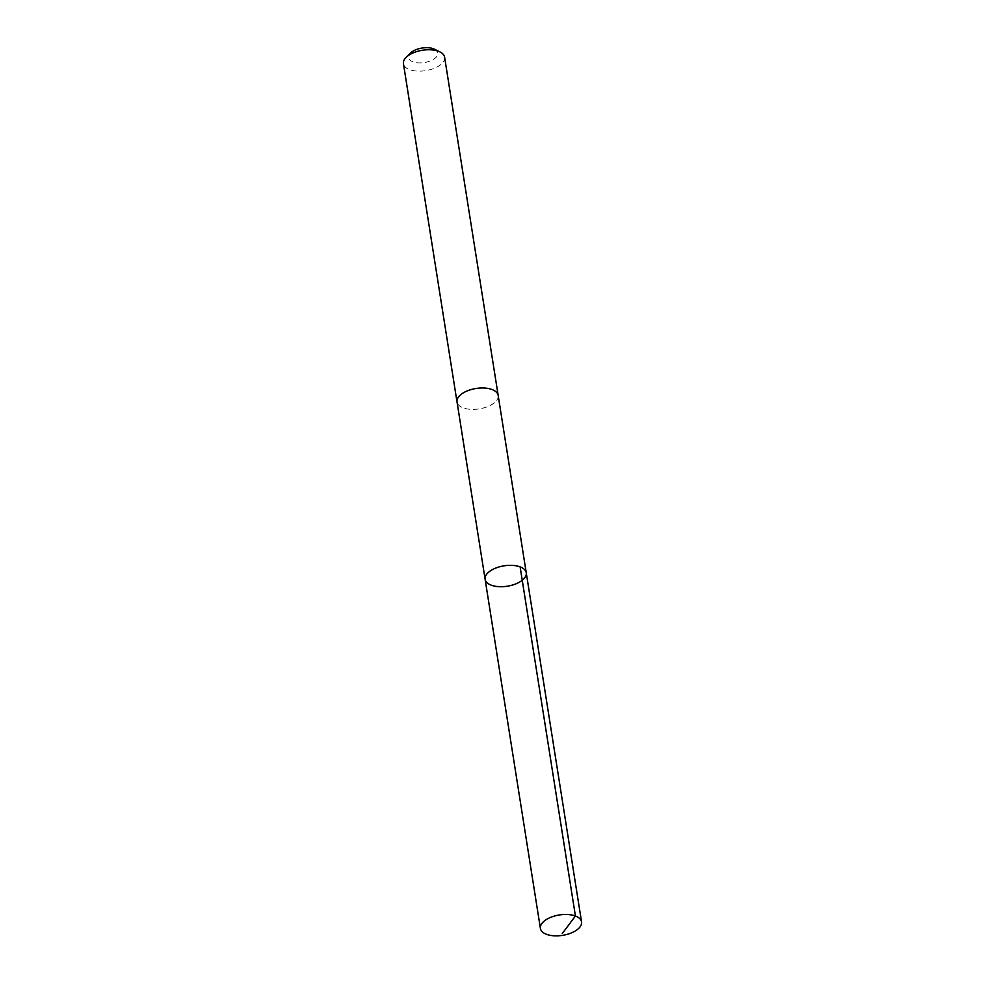 <?xml version="1.0" encoding="UTF-8"?>
<svg xmlns="http://www.w3.org/2000/svg" width="985" height="985" viewBox="0 0 985 985"><rect width="100%" height="100%" fill="white"/><g stroke="black" fill="none" stroke-linecap="round" stroke-linejoin="round"><path stroke-width="0.74" stroke-dasharray="4.92 3.69" d="M485.112 579.279A20.833 10.318 171 0 0 498.09 586.604A20.833 10.318 171 0 0 519.575 582.073A20.833 10.318 171 0 0 526.249 572.765M498.164 395.428A20.833 10.318 -9 0 1 491.49 404.737A20.833 10.318 -9 0 1 470.005 409.28A20.833 10.318 -9 0 1 457.028 401.954M498.201 395.687A20.833 10.318 -9 0 1 479.202 408.886A20.833 10.318 -9 0 1 457.065 402.2M444.604 57.192A20.833 10.318 -9 0 1 425.631 70.649A20.833 10.318 -9 0 1 403.444 63.705M434.57 49.25A14.824 7.338 -9 0 1 433.782 59.174A14.824 7.338 -9 0 1 414.353 62.252A14.824 7.338 -9 0 1 410.523 53.055"/><path stroke-width="1.48" d="M457.065 402.2A20.833 10.318 -9 0 1 457.015 401.954A20.833 10.318 -9 0 1 463.701 392.646A20.833 10.318 -9 0 1 485.186 388.102A20.833 10.318 -9 0 1 498.164 395.428L526.249 572.765A20.833 10.318 171 0 0 504.061 565.833A20.833 10.318 171 0 0 485.112 579.279A20.833 10.318 171 0 0 498.09 586.604A20.833 10.318 171 0 0 519.575 582.073A20.833 10.318 171 0 0 526.249 572.765A20.833 10.318 171 0 0 504.061 565.833A20.833 10.318 171 0 0 485.112 579.279L540.396 928.424A20.833 10.318 -9 0 1 547.081 919.103A20.833 10.318 -9 0 1 568.579 914.572A20.833 10.318 -9 0 1 581.556 921.898A20.833 10.318 -9 0 1 574.871 931.207A20.833 10.318 -9 0 1 553.385 935.75A20.833 10.318 -9 0 1 540.396 928.424M485.112 579.279L457.028 401.954A20.833 10.318 -9 0 1 463.701 392.633A20.833 10.318 -9 0 1 485.186 388.102A20.833 10.318 -9 0 1 498.176 395.428A20.833 10.318 -9 0 1 498.201 395.687M457.015 401.954L403.444 63.705A20.833 10.318 -9 0 1 406.202 57.315A20.833 10.318 -9 0 1 410.129 54.397A20.833 10.318 -9 0 1 440 51.959A20.833 10.318 -9 0 1 444.604 57.192L498.176 395.428M406.202 57.315L410.523 53.055A14.824 7.338 -9 0 1 413.318 50.986A14.824 7.338 -9 0 1 434.57 49.25L440 51.959M562.3 933.497L575.425 916.001L520.117 566.867M526.249 572.765L581.556 921.898"/></g></svg>
